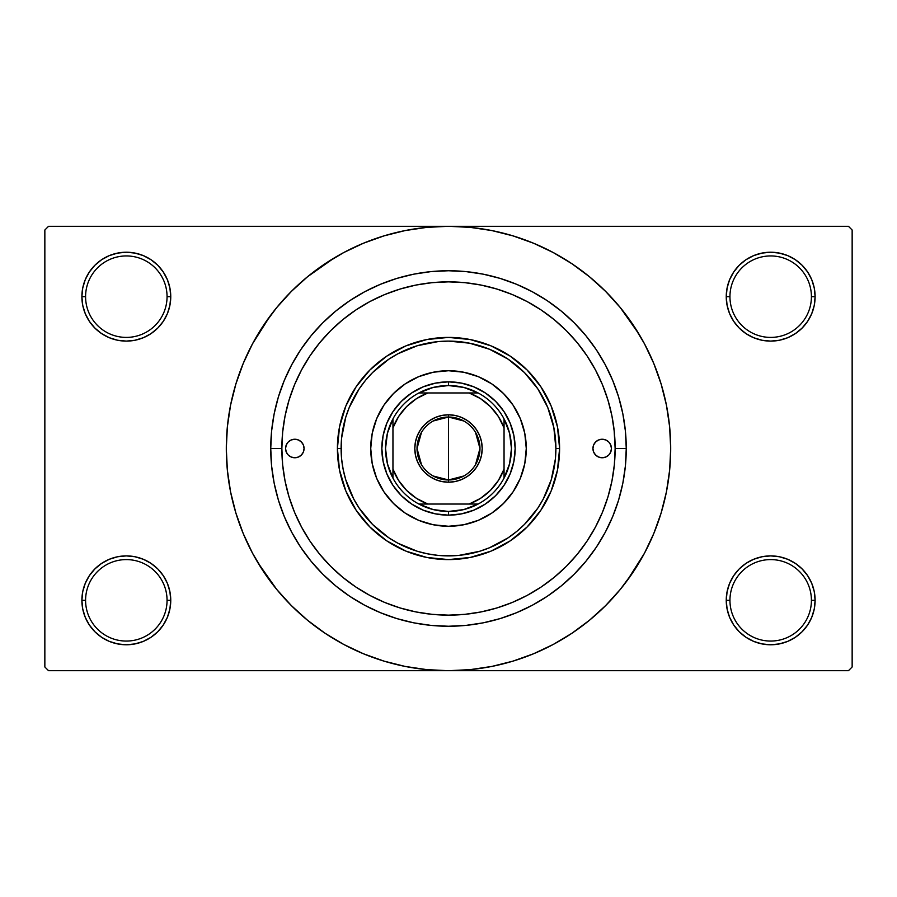 <?xml version="1.0" encoding="UTF-8"?>
<svg xmlns="http://www.w3.org/2000/svg" width="897" height="897" viewBox="0 0 897 897"><rect width="100%" height="100%" fill="white"/><g stroke="black" fill="none" stroke-linecap="round" stroke-linejoin="round"><path stroke-width="1.35" d="M811.415 600.328A40.735 40.735 0 0 0 770.68 559.593A40.735 40.735 0 0 0 729.945 600.328L726.245 600.328A44.435 44.435 0 0 1 770.68 555.893A44.435 44.435 0 0 1 815.115 600.328L811.415 600.328A40.735 40.735 0 0 1 770.68 641.063A40.735 40.735 0 0 1 729.945 600.328A40.735 40.735 0 0 1 770.68 559.593A40.735 40.735 0 0 1 811.415 600.328L815.115 600.328L814.263 591.661L811.74 583.33L807.625 575.639L802.097 568.911L795.37 563.383L787.689 559.28L779.347 556.745L770.68 555.893L762.013 556.745L753.671 559.28L745.99 563.383L739.251 568.911L733.735 575.639L729.62 583.33L727.097 591.661L726.245 600.328L727.097 608.996L729.62 617.338L733.735 625.018L739.251 631.757L745.99 637.285L753.671 641.389L762.013 643.911L770.68 644.775L779.347 643.911L787.689 641.389L795.37 637.285L802.097 631.757L807.625 625.018L811.74 617.338L814.263 608.996L815.115 600.328A44.435 44.435 0 0 1 770.68 644.775A44.435 44.435 0 0 1 726.245 600.328L729.945 600.328A40.735 40.735 0 0 0 770.68 641.063A40.735 40.735 0 0 0 811.415 600.328M167.055 600.328A40.735 40.735 0 0 0 126.32 559.593A40.735 40.735 0 0 0 85.585 600.328L81.885 600.328A44.435 44.435 0 0 1 126.32 555.893A44.435 44.435 0 0 1 170.755 600.328L167.055 600.328A40.735 40.735 0 0 1 126.32 641.063A40.735 40.735 0 0 1 85.585 600.328A40.735 40.735 0 0 1 126.32 559.593A40.735 40.735 0 0 1 167.055 600.328L170.755 600.328L169.903 591.661L167.38 583.33L163.265 575.639L157.749 568.911L151.01 563.383L143.329 559.28L134.987 556.745L126.32 555.893L117.653 556.745L109.311 559.28L101.63 563.383L94.903 568.911L89.375 575.639L85.26 583.33L82.737 591.661L81.885 600.328L82.737 608.996L85.26 617.338L89.375 625.018L94.903 631.757L101.63 637.285L109.311 641.389L117.653 643.911L126.32 644.775L134.987 643.911L143.329 641.389L151.01 637.285L157.749 631.757L163.265 625.018L167.38 617.338L169.903 608.996L170.755 600.328A44.435 44.435 0 0 1 126.32 644.775A44.435 44.435 0 0 1 81.885 600.328L85.585 600.328A40.735 40.735 0 0 0 126.32 641.063A40.735 40.735 0 0 0 167.055 600.328M167.055 296.672A40.735 40.735 0 0 0 126.32 255.937A40.735 40.735 0 0 0 85.585 296.672L81.885 296.672A44.435 44.435 0 0 1 126.32 252.225A44.435 44.435 0 0 1 170.755 296.672L167.055 296.672A40.735 40.735 0 0 1 126.32 337.407A40.735 40.735 0 0 1 85.585 296.672A40.735 40.735 0 0 1 126.32 255.937A40.735 40.735 0 0 1 167.055 296.672L170.755 296.672L169.903 288.004L167.38 279.662L163.265 271.982L157.749 265.243L151.01 259.715L143.329 255.611L134.987 253.089L126.32 252.225L117.653 253.089L109.311 255.611L101.63 259.715L94.903 265.243L89.375 271.982L85.26 279.662L82.737 288.004L81.885 296.672L82.737 305.339L85.26 313.67L89.375 321.361L94.903 328.089L101.63 333.617L109.311 337.721L117.653 340.255L126.32 341.107L134.987 340.255L143.329 337.721L151.01 333.617L157.749 328.089L163.265 321.361L167.38 313.67L169.903 305.339L170.755 296.672A44.435 44.435 0 0 1 126.32 341.107A44.435 44.435 0 0 1 81.885 296.672L85.585 296.672A40.735 40.735 0 0 0 126.32 337.407A40.735 40.735 0 0 0 167.055 296.672M811.415 296.672A40.735 40.735 0 0 0 770.68 255.937A40.735 40.735 0 0 0 729.945 296.672L726.245 296.672A44.435 44.435 0 0 1 770.68 252.225A44.435 44.435 0 0 1 815.115 296.672L811.415 296.672A40.735 40.735 0 0 1 770.68 337.407A40.735 40.735 0 0 1 729.945 296.672A40.735 40.735 0 0 1 770.68 255.937A40.735 40.735 0 0 1 811.415 296.672L815.115 296.672L814.263 288.004L811.74 279.662L807.625 271.982L802.097 265.243L795.37 259.715L787.689 255.611L779.347 253.089L770.68 252.225L762.013 253.089L753.671 255.611L745.99 259.715L739.251 265.243L733.735 271.982L729.62 279.662L727.097 288.004L726.245 296.672L727.097 305.339L729.62 313.67L733.735 321.361L739.251 328.089L745.99 333.617L753.671 337.721L762.013 340.255L770.68 341.107L779.347 340.255L787.689 337.721L795.37 333.617L802.097 328.089L807.625 321.361L811.74 313.67L814.263 305.339L815.115 296.672A44.435 44.435 0 0 1 770.68 341.107A44.435 44.435 0 0 1 726.245 296.672L729.945 296.672A40.735 40.735 0 0 0 770.68 337.407A40.735 40.735 0 0 0 811.415 296.672M604.847 390.823L608.783 402.899M626.252 448.5L615.14 448.5L626.252 448.5L625.4 465.924L622.843 483.18L618.605 500.1L612.718 516.526L605.262 532.291L596.292 547.26L585.909 561.264L574.192 574.192L561.264 585.909L547.26 596.292L532.291 605.262L516.526 612.718L500.1 618.605L483.18 622.843L465.924 625.4L448.5 626.252L431.076 625.4L413.82 622.843L396.9 618.605L380.474 612.718L364.709 605.262L349.74 596.292L335.736 585.909L322.808 574.192L311.091 561.264L300.708 547.26L291.738 532.291L284.282 516.526L278.395 500.1L274.157 483.18L271.6 465.924L270.748 448.5A177.752 177.752 0 0 1 448.5 270.748A177.752 177.752 0 0 1 626.252 448.5A177.752 177.752 0 0 1 448.5 626.252A177.752 177.752 0 0 1 270.748 448.5L271.6 431.076L274.157 413.82L278.395 396.9L284.282 380.474L291.738 364.709L300.708 349.74L311.091 335.736L322.808 322.808L335.736 311.091L349.74 300.708L364.709 291.738L380.474 284.282L396.9 278.395L413.82 274.157L431.076 271.6L448.5 270.748L465.924 271.6L483.18 274.157L500.1 278.395L516.526 284.282L532.291 291.738L547.26 300.708L561.264 311.091L574.192 322.808L585.909 335.736L596.292 349.74L605.262 364.709L612.718 380.474L618.605 396.9L622.843 413.82L625.4 431.076L626.252 448.5M281.86 448.444L270.748 448.5L281.86 448.5A166.64 166.64 0 0 1 448.5 281.86A166.64 166.64 0 0 1 615.14 448.5A166.64 166.64 0 0 1 448.5 615.14A166.64 166.64 0 0 1 281.86 448.5L282.656 464.837L285.055 481.016L289.036 496.871L294.541 512.277L301.538 527.055L309.936 541.082L319.68 554.223L330.668 566.332L342.777 577.32L355.918 587.064L369.945 595.462L384.723 602.459L400.129 607.964L415.984 611.945L432.163 614.344L448.5 615.14L464.837 614.344L481.016 611.945L496.871 607.964L512.277 602.459L527.055 595.462L541.082 587.064L554.223 577.32L566.332 566.332L577.32 554.223L587.064 541.082L595.462 527.055L602.459 512.277L607.964 496.871L611.945 481.016L614.344 464.837L615.14 448.5L614.109 429.988M626.969 580.864L644.461 553.236L653.778 533.524L661.123 512.994L666.426 491.848L669.622 470.275L670.698 448.5A222.198 222.198 0 0 1 448.5 670.698A222.198 222.198 0 0 1 226.302 448.5A222.198 222.198 0 0 1 448.5 226.302A222.198 222.198 0 0 1 670.698 448.5L669.622 426.725L666.426 405.152L661.123 384.006L653.778 363.476L644.461 343.764L633.248 325.062L620.253 307.548L605.61 291.39L589.452 276.747L571.938 263.752L559.593 256.071M257.921 562.733L276.747 589.452L291.39 605.61L307.548 620.253L325.062 633.248L343.764 644.461L363.476 653.778L384.006 661.123L405.152 666.426L426.725 669.622L448.5 670.698L848.45 670.698L852.15 666.987L852.15 230.013L852.15 666.987L848.45 670.698L48.55 670.698L44.85 666.987L44.85 230.013L48.55 226.302L448.5 226.302L48.55 226.302L44.85 230.013L44.85 666.987L48.55 670.698L448.5 670.698L470.275 669.622L491.848 666.426L512.994 661.123L533.524 653.778L553.236 644.461L571.938 633.248L589.452 620.253L605.61 605.61L620.253 589.452L633.248 571.938L640.929 559.593M848.45 226.302L448.5 226.302L848.45 226.302L852.15 230.013L848.45 226.302M614.109 467.012L614.344 464.837M603.311 386.82L601.394 382.223M597.581 374.038L594.442 368.062M514.205 295.36L507.96 292.826M499.438 289.832L492.834 287.859M484.189 285.728L477.383 284.383M436.817 282.263L430.19 282.869M420.872 284.158L414.627 285.336M404.659 287.724L399.378 289.26M356.804 309.353L351.815 312.773M339.055 574.158L344.078 578.363M351.815 584.227L356.804 587.647M399.378 607.74L404.726 609.287M414.627 611.664L420.872 612.842M477.383 612.617L484.189 611.272M492.834 609.141L499.438 607.168M586.189 542.371L589.733 536.944M594.442 528.938L597.581 522.962M601.394 514.777L603.311 510.191M562.733 639.079L571.938 633.248M639.079 334.267L620.253 307.548M334.267 257.921L307.548 276.747L291.39 291.39L276.747 307.548L263.752 325.062L256.071 337.407M270.031 316.136L252.539 343.764L243.222 363.476L235.877 384.006L230.574 405.152L227.378 426.725L226.302 448.5L227.378 470.275L230.574 491.848L235.877 512.994L243.222 533.524L252.539 553.236L263.752 571.938L276.747 589.452M325.062 633.248L337.407 640.929M739.251 265.243L733.735 271.982M729.62 313.67L730.797 316.26M167.38 279.662L163.265 271.982M134.987 253.089L126.32 252.225M143.329 337.721L145.449 336.779M157.749 328.089L163.265 321.361M167.38 583.33L166.203 580.74M157.749 631.757L163.265 625.018M753.671 559.28L751.551 560.221M739.251 568.911L733.735 575.639M729.62 617.338L733.735 625.018M762.013 643.911L770.68 644.775M571.938 263.752L553.236 252.539L533.524 243.222L512.994 235.877L491.848 230.574L470.275 227.378L448.5 226.302L426.725 227.378L405.152 230.574L384.006 235.877L363.476 243.222L343.764 252.539L325.062 263.752M304.072 448.5A9.262 9.262 0 0 1 294.821 457.762A9.262 9.262 0 0 1 285.56 448.5L286.266 444.957L288.273 441.952L291.278 439.945L294.821 439.238L298.365 439.945L301.358 441.952L303.365 444.957L304.072 448.5L303.365 452.043L301.358 455.048L298.365 457.055L294.821 457.762L291.278 457.055L288.273 455.048L286.266 452.043L285.56 448.5A9.262 9.262 0 0 1 294.821 439.238A9.262 9.262 0 0 1 304.072 448.5M611.44 448.5A9.262 9.262 0 0 1 602.179 457.762A9.262 9.262 0 0 1 592.928 448.5L593.635 444.957L595.642 441.952L598.635 439.945L602.179 439.238L605.722 439.945L608.727 441.952L610.734 444.957L611.44 448.5L610.734 452.043L608.727 455.048L605.722 457.055L602.179 457.762L598.635 457.055L595.642 455.048L593.635 452.043L592.928 448.5A9.262 9.262 0 0 1 602.179 439.238A9.262 9.262 0 0 1 611.44 448.5M370.73 448.5A77.77 77.77 0 0 1 448.5 370.73A77.77 77.77 0 0 1 526.27 448.5L524.779 463.671L520.35 478.258L513.162 491.702L503.486 503.486L491.702 513.162L478.258 520.35L463.671 524.779L448.5 526.27L433.329 524.779L418.742 520.35L405.298 513.162L393.514 503.486L383.838 491.702L376.65 478.258L372.221 463.671L370.73 448.5L372.221 433.329L376.65 418.742L383.838 405.298L393.514 393.514L405.298 383.838L418.742 376.65L433.329 372.221L448.5 370.73L463.671 372.221L478.258 376.65L491.702 383.838L503.486 393.514L513.162 405.298L520.35 418.742L524.779 433.329L526.27 448.5A77.77 77.77 0 0 1 448.5 526.27A77.77 77.77 0 0 1 370.73 448.5A77.77 77.77 0 0 0 376.639 478.236M376.662 478.28A77.77 77.77 0 0 0 418.72 520.338M418.764 520.361A77.77 77.77 0 0 0 478.236 520.361M478.28 520.338A77.77 77.77 0 0 0 520.338 478.28M337.407 448.5L341.107 448.5A107.393 107.393 0 0 1 448.5 341.107A107.393 107.393 0 0 1 555.893 448.5L559.593 448.5A111.093 111.093 0 0 0 448.5 337.407A111.093 111.093 0 0 0 337.407 448.5A111.093 111.093 0 0 1 448.5 337.407A111.093 111.093 0 0 1 559.593 448.5L557.463 470.174L551.139 491.018L540.869 510.225L527.055 527.055L510.225 540.869L491.018 551.139L470.174 557.463L448.5 559.593L426.826 557.463L405.982 551.139L386.775 540.869L369.945 527.055L356.131 510.225L345.861 491.018L339.537 470.174L337.407 448.5L339.537 426.826L345.861 405.982L356.131 386.775L369.945 369.945L386.775 356.131L405.982 345.861L426.826 339.537L448.5 337.407L470.174 339.537L491.018 345.861L510.225 356.131L527.055 369.945L540.869 386.775L551.139 405.982L557.463 426.826L559.593 448.5A111.093 111.093 0 0 1 448.5 559.593A111.093 111.093 0 0 1 337.407 448.5A111.093 111.093 0 0 0 448.5 559.593A111.093 111.093 0 0 0 559.593 448.5L555.893 448.5L553.83 427.544L547.719 407.406L537.796 388.838L524.442 372.558L508.162 359.204L489.594 349.281L469.456 343.17L448.5 341.107L437.971 341.622L417.329 345.726L397.876 353.788L388.838 359.204L372.558 372.558L365.483 380.373L359.204 388.838L349.281 407.406L345.726 417.329L341.622 437.971L341.622 459.029L343.17 469.456L345.726 479.671L353.788 499.124L359.204 508.162L372.558 524.442L388.838 537.796L397.876 543.212L417.329 551.274L427.544 553.83L437.971 555.378L459.029 555.378L479.671 551.274L489.594 547.719L508.162 537.796L516.627 531.517L524.442 524.442L537.796 508.162L543.212 499.124L551.274 479.671L555.378 459.029L555.893 448.5A107.393 107.393 0 0 1 448.5 555.893A107.393 107.393 0 0 1 341.107 448.5L337.407 448.5M614.344 432.163L611.945 415.984L607.964 400.129L602.459 384.723L595.462 369.945L587.064 355.918L577.32 342.777L566.332 330.668L554.223 319.68L541.082 309.936L527.055 301.538L512.277 294.541L496.871 289.036L481.016 285.055L464.837 282.656L448.5 281.86L432.163 282.656L415.984 285.055L400.129 289.036L384.723 294.541L369.945 301.538L355.918 309.936L342.777 319.68L330.668 330.668L319.68 342.777L309.936 355.918L301.538 369.945L294.541 384.723L289.036 400.129L285.055 415.984L282.656 432.163L281.86 448.5M607.863 399.793L606.731 396.227M605.946 393.895L605.374 392.292M604.567 390.072L604.197 389.107M603.322 386.854L602.459 384.723M400.129 289.036L384.723 294.541M289.036 496.871L294.541 512.277M496.871 607.964L512.277 602.459M383.12 435.493L386.921 422.992L393.077 411.465L401.363 401.363L411.465 393.077L422.992 386.921L435.493 383.12L448.5 381.842L461.507 383.12L474.008 386.921L485.535 393.077L495.637 401.363L503.923 411.465L510.079 422.992L513.88 435.493L515.158 448.5L513.88 461.507L510.079 474.008L503.923 485.535L495.637 495.637L485.535 503.923L474.008 510.079L461.507 513.88L448.5 515.158L435.493 513.88L422.992 510.079L411.465 503.923L401.363 495.637L393.077 485.535L386.921 474.008L383.12 461.507L381.842 448.5L383.12 435.493L386.921 422.992M513.88 461.507L510.079 474.008M474.008 510.079L461.507 513.88M435.493 513.88L422.992 510.079M386.921 474.008L383.12 461.507M401.363 401.363L411.465 393.077M422.992 386.921L435.493 383.12M461.507 383.12L474.008 386.921M485.535 393.077L495.637 401.363L503.923 411.465M510.079 422.992L513.88 435.493M526.27 448.5A77.77 77.77 0 0 0 520.361 418.764M520.338 418.72A77.77 77.77 0 0 0 478.28 376.662M478.236 376.639A77.77 77.77 0 0 0 418.764 376.639M418.72 376.662A77.77 77.77 0 0 0 376.662 418.72M607.325 456.203L608.727 455.048M610.734 444.957L609.882 443.353M286.266 452.043L287.118 453.647M289.675 440.797L288.273 441.952M463.861 475.982L448.5 479.973A31.473 31.473 0 0 0 479.973 448.5A31.473 31.473 0 0 0 448.5 417.027L448.5 414.795A33.705 33.705 0 0 1 482.205 448.5A33.705 33.705 0 0 1 448.5 482.205L448.5 417.027A31.473 31.473 0 0 1 479.973 448.5A31.473 31.473 0 0 1 448.5 479.973L433.139 475.982M433.139 421.018L448.5 417.027L463.861 421.018M475.488 432.298L479.973 448.5L475.488 464.702M392.953 478.123A62.958 62.958 0 0 1 392.953 418.877L387.426 433.229L385.542 448.5L387.426 463.771L392.953 478.123A62.958 62.958 0 0 0 418.877 504.047L433.229 509.574L448.5 511.458A62.958 62.958 0 0 1 418.877 504.047L478.123 504.047A62.958 62.958 0 0 1 448.5 511.458L463.771 509.574L478.123 504.047A62.958 62.958 0 0 0 504.047 478.123L509.574 463.771L511.458 448.5L509.574 433.229L504.047 418.877A62.958 62.958 0 0 1 504.047 478.123L504.047 418.877A62.958 62.958 0 0 0 478.123 392.953L463.771 387.426L448.5 385.542L448.5 381.842A66.658 66.658 0 0 0 381.842 448.5A66.658 66.658 0 0 0 448.5 515.158L448.5 511.458L448.5 515.158A66.658 66.658 0 0 1 381.842 448.5A66.658 66.658 0 0 1 448.5 381.842A66.658 66.658 0 0 1 515.158 448.5A66.658 66.658 0 0 1 448.5 515.158A66.658 66.658 0 0 0 515.158 448.5A66.658 66.658 0 0 0 448.5 381.842L448.5 385.542L433.229 387.426L418.877 392.953A62.958 62.958 0 0 1 478.123 392.953L418.877 392.953A62.958 62.958 0 0 0 392.953 418.877L392.953 478.123A62.958 62.958 0 0 0 418.877 504.047L469.12 504.047L480.489 498.373L490.401 490.401L498.373 480.489L504.047 469.12L504.047 427.88L498.373 416.511L490.401 406.599L480.489 398.627L469.12 392.953L427.88 392.953L416.511 398.627L406.599 406.599L398.627 416.511L392.953 427.88L392.953 469.12L398.627 480.489L406.599 490.401L416.511 498.373L427.88 504.047A59.247 59.247 0 0 1 392.953 469.12L392.953 478.123M448.5 414.795L455.071 415.446L461.394 417.363L467.225 420.48L472.327 424.673L476.52 429.775L479.637 435.606L481.554 441.929L482.205 448.5L481.554 455.071L479.637 461.394L476.52 467.225L472.327 472.327L467.225 476.52L461.394 479.637L455.071 481.554L448.5 482.205L441.929 481.554L435.606 479.637L429.775 476.52L424.673 472.327L420.48 467.225L417.363 461.394L415.446 455.071L414.795 448.5L415.446 441.929L417.363 435.606L420.48 429.775L424.673 424.673L429.775 420.48L435.606 417.363L441.929 415.446L448.5 414.795L448.5 479.973A31.473 31.473 0 0 1 417.027 448.5A31.473 31.473 0 0 1 448.5 417.027A31.473 31.473 0 0 0 417.027 448.5A31.473 31.473 0 0 0 448.5 479.973L448.5 482.205A33.705 33.705 0 0 1 414.795 448.5A33.705 33.705 0 0 1 448.5 414.795M478.123 392.953A62.958 62.958 0 0 1 504.047 418.877L504.047 427.88A59.247 59.247 0 0 0 469.12 392.953L478.123 392.953M504.047 478.123A62.958 62.958 0 0 1 478.123 504.047L469.12 504.047A59.247 59.247 0 0 0 504.047 469.12L504.047 478.123M392.953 418.877A62.958 62.958 0 0 1 418.877 392.953L427.88 392.953A59.247 59.247 0 0 0 392.953 427.88L392.953 418.877M421.512 464.702L417.027 448.5L421.512 432.298"/></g></svg>
